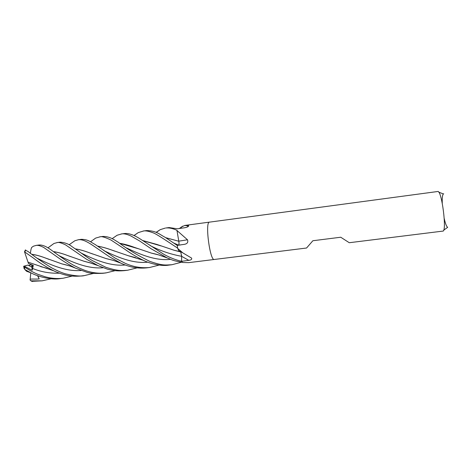 <?xml version="1.0" encoding="UTF-8"?>
<svg xmlns="http://www.w3.org/2000/svg" width="473" height="473" viewBox="0 0 473 473"><rect width="100%" height="100%" fill="white"/><g stroke="black" fill="none" stroke-linecap="round" stroke-linejoin="round"><path stroke-width="0.71" d="M180.733 252.003L181.632 256.336L181.608 261.303L181.62 256.319C170.451 254.249 159.933 250.655 150.059 245.528M179.539 251.535L178.918 250.796M180.065 251.867L178.806 250.737L177.677 248.42L177.227 245.428L178.569 245.209C179.072 244.789 179.143 243.441 178.788 241.159L176.979 230.522L187.503 239.787C188.337 242.188 187.379 243.69 184.636 244.299L178.593 245.15M32.915 265.27L31.904 267.186L28.575 265.442L31.413 264.661M214.293 259.47L306.563 248.018L312.872 240.739L340.749 237.233L349.263 242.72L442.858 231.108C447.044 231.859 441.853 190.637 437.862 191.488L209.344 222.156C204.892 222.464 210.036 261.185 214.293 259.47C210.036 261.185 204.892 222.464 209.344 222.156M180.467 228.347L181.011 227.206L184.777 225.438L188.745 225.917C188.183 226.762 186.8 227.371 184.588 227.75L177.351 228.796L169.098 227.56L165.976 227.974C169.192 227.661 172.87 228.447 177.014 230.333L176.979 230.522M177.677 248.42L182.82 252.878L191.589 258.087C192.068 259.328 191.139 260.079 188.792 260.339L181.608 261.315C175.495 259.884 169.529 257.525 163.723 254.226L140.806 239.338C134.48 235.146 129.135 233.201 124.766 233.508L121.171 233.975M214.275 259.47L188.68 262.651L182.625 262.491L181.608 261.315L182.324 262.326C171.196 260.446 171.551 259.429 167.129 257.891L151.212 248.822L139.742 241.047L130.974 235.997C126.953 234.188 123.861 233.491 121.697 233.916L117.109 235.247L112.278 238.569M181.585 255.438L181.543 255.036M178.788 241.159L187.503 239.787M133.977 235.53L138.305 232.58L143.721 230.96C145.814 230.611 148.995 231.25 153.276 232.876C155.729 233.556 166.981 241.017 177.629 248.13L177.221 245.404L178.563 245.162L177.221 245.404L165.107 237.292C159.218 234.289 156.823 230.883 146.695 230.564L143.159 231.025M179.569 251.541L178.942 250.808L179.569 251.541M187.202 227.046L188.561 225.662M443.739 193.806L443.349 193.93C442.438 194.87 442.072 197.968 442.261 203.23M444.248 218.603C445.4 223.741 446.542 226.65 447.659 227.324L447.683 227.33M72.233 276.078L63.246 278.213C57.381 278.928 51.403 278.467 45.307 276.823L37.609 274.216C33.932 272.602 32.442 272.034 24.294 266.979L23.739 266.228L27.937 265.081L31.904 267.186L31.685 264.768M159.17 265.063L149.634 267.493C141.291 268.309 133.084 266.884 125.026 263.207L115.051 258.057L95.298 244.606C89.971 241.733 88.51 239.527 81.462 239.32L78.122 239.752M70.512 243.778L74.882 240.745L78.483 239.716C80.753 239.48 83.402 240.107 86.417 241.614C89.054 242.927 92.673 245.221 97.29 248.485L109.671 256.951L120.875 263.154C129.371 267.18 137.968 268.747 146.66 267.86L149.634 267.493M136.993 267.889L127.645 270.225C122.235 270.586 118.853 271.396 105.917 267.316L92.613 260.729C87.133 257.56 82.686 253.936 72.268 246.805C68.963 244.115 64.961 242.566 60.26 242.164L59.657 242.229M49.978 246.409L53.946 243.489L57.363 242.554C58.682 242.111 61.431 242.891 65.605 244.908L86.411 259.169L98.017 265.601L107.442 269.172C113.136 270.473 116.494 271.313 124.31 270.633L124.807 270.574M51.167 278.763L42.156 280.832L31.194 280.832L30.106 280.069C29.421 278.29 34.109 279.478 39.194 278.934L37.875 275.824M31.833 281.34L42.156 280.832M91.295 241.242L95.664 238.085L100.057 236.825C101.589 236.204 105.296 237.31 111.179 240.142L124.044 248.68C130.347 253.256 136.78 257.135 143.354 260.31C148.167 262.87 160.625 266.636 168.82 265.111L171.965 264.72C165.343 265.01 163.197 265.968 149.669 261.321C137.359 255.237 126.935 248.91 118.404 242.353C114.874 240.314 110.345 236.429 102.948 236.435L99.537 236.878M181.466 262.219L171.965 264.72M170.392 264.886L171.356 264.714M115.187 270.639L105.952 272.915C100.548 273.56 95.085 273.181 89.557 271.78C85.578 270.887 80.079 268.611 73.049 264.957C67.592 261.74 60.118 256.614 50.629 249.584C46.153 246.356 42.334 244.825 39.17 244.996L36.013 245.404M30.432 253.238C30.721 250.365 31.147 248.42 31.709 247.403L33.488 246.161L36.315 245.375C38.189 245.15 40.69 245.865 43.818 247.527L58.173 257.631C63.14 261.149 68.892 264.649 75.426 268.132L86.34 272.07C89.101 273.276 94.641 273.684 102.948 273.288M104.48 273.069L105.58 272.874M29.758 272.241L26.565 271.248L24.844 269.533L31.041 272.897C35.883 275.676 50.292 280.448 60.302 278.579L63.004 278.242M93.583 273.4L84.377 275.593C80.954 276.51 74.669 275.93 65.522 273.855C61.922 272.75 58.883 271.585 51.693 267.872C42.919 262.462 35.067 257.028 28.144 251.565L25.288 250.087M53.579 270.733L28.008 262.137L24.525 251.831L33.358 258.022C39.058 262.533 45.804 266.772 53.585 270.739C56.382 272.099 59.846 273.394 63.985 274.624C69.241 276.126 75.077 276.569 81.498 275.948L81.77 275.913M165.704 237.671L178.8 241.236C179.131 243.453 179.054 244.766 178.563 245.162L173.331 242.85M75.278 248.869C79.517 249.496 84.159 250.779 89.202 252.718L106.147 258.595L113.36 260.398M75.367 248.928C79.683 249.578 84.318 250.856 89.279 252.759L93.128 254.131M106.466 258.654L113.006 260.286M120.03 243.406L138.287 248.721M151.727 253.179L158.177 254.77M119.935 243.341C124.387 244.086 129.182 245.422 134.314 247.344L151.425 253.12L158.485 254.876M31.815 254.285C35.853 254.835 40.371 256.07 45.367 257.974L61.797 263.851L69.129 265.773M156.072 232.367L160.246 229.647L165.343 228.051M31.886 254.332C36.001 254.917 40.512 256.141 45.432 258.01L49.21 259.452M62.093 263.91L68.756 265.655M165.792 237.73L178.8 241.236M90.449 262.941L84.3 261.303M71.033 256.756L67.55 255.503C62.507 253.581 57.872 252.304 53.65 251.671M53.567 251.618C57.765 252.245 62.406 253.528 67.491 255.473L84.082 261.267L90.857 263.077M179.279 228.518L180.698 227.625M23.662 266.281C24.011 265.684 29.196 268.936 32.188 270.225L33.299 265.424L28.457 263.449L28.025 262.143M40.784 266.624L46.939 268.25M142.586 240.538L160.903 245.889M40.566 266.589L47.217 268.357M142.503 240.479L156.894 244.44L174.082 250.247L179.71 251.701M97.562 246.155C101.807 246.882 106.549 248.189 111.776 250.063L114.797 251.163M128.727 255.834L135.142 257.513M97.485 246.102C101.843 246.859 106.591 248.171 111.729 250.04L128.502 255.798L135.591 257.649M30.106 280.069L30.775 272.791M39.194 278.934L37.55 275.712M32.188 270.225L31.904 267.186L32.921 265.27M24.164 268.812L23.697 266.453M181.632 256.336L188.792 260.339M178.569 245.209L180.721 244.902M32.436 281.494L31.194 280.832M24.844 269.533L24.294 266.979M24.921 251.76L25.648 250.004M81.403 253.179C93.843 259.31 110.055 266.53 125.363 264.975M126.646 247.982C139.647 254.249 155.735 261.131 170.599 259.322M37.136 258.199C48.991 264.105 65.333 271.809 81.143 270.485M58.812 255.556C70.974 261.581 87.434 269.196 103.055 267.748M32.389 268.386C41.086 271.934 50.114 273.53 59.474 273.175M103.93 250.678C116.612 256.703 132.7 263.869 147.724 262.178M184.777 225.438L209.45 222.127M178.806 250.737L182.82 252.872M178.463 245.227L180.751 244.896M188.053 226.632L188.745 225.917M180.562 228.051L182.584 226.159M443.349 193.93L438.725 192.144M447.659 227.324L443.644 230.227M59.799 242.211L56.884 242.602M127.645 270.225L124.653 270.591M105.952 272.915L102.99 273.282M84.377 275.593L81.462 275.954M69.093 244.778L74.882 240.745M106.147 258.595L113.136 260.327L120.863 263.154M31.041 272.897L26.565 271.248M112.16 238.652L117.156 235.229M151.425 253.12C159.271 254.77 159.407 255.308 161.11 255.787L167.111 257.886M31.709 247.409L33.488 246.161M61.797 263.851C66.622 264.945 70.282 266.015 72.783 267.05L75.414 268.126M156.196 232.426L160.252 229.647M47.909 247.876L53.946 243.489M84.082 261.267L89.905 262.763L98.017 265.601M179.657 228.465L180.668 227.785M134.036 235.56L138.305 232.58M174.082 250.247L179.462 251.518M90.52 241.792L95.664 238.085M128.502 255.798L143.349 260.304M25.365 249.933L24.525 251.831M30.692 280.684L32.117 281.459"/></g></svg>

